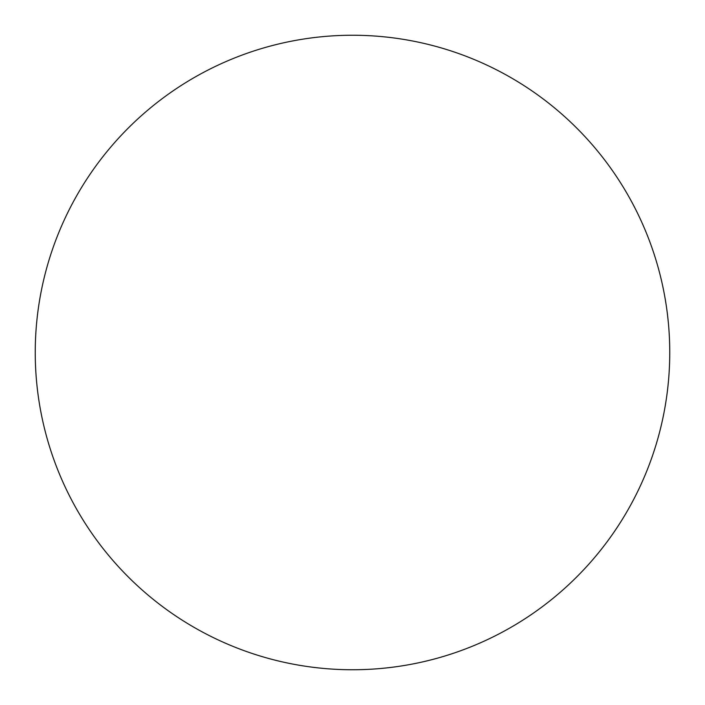 <?xml version="1.0" encoding="UTF-8"?>
<svg xmlns="http://www.w3.org/2000/svg" width="705" height="705" viewBox="0 0 705 705"><rect width="100%" height="100%" fill="white"/><g stroke="black" fill="none" stroke-linecap="round" stroke-linejoin="round"><path stroke-width="0.53" stroke-dasharray="3.52 2.64" d="M88.715 176.241C77.145 193.567 67.372 211.852 59.396 231.09C51.43 250.337 45.411 270.174 41.348 290.61C37.286 311.037 35.25 331.667 35.25 352.5A317.25 317.25 0 0 0 352.5 669.75A317.25 317.25 0 0 0 669.75 352.5A317.25 317.25 0 0 0 352.5 35.25A317.25 317.25 0 0 0 35.25 352.5C35.25 373.333 37.286 393.963 41.348 414.39C45.411 434.826 51.43 454.663 59.396 473.91C67.372 493.147 77.145 511.433 88.715 528.759M176.241 616.285C193.567 627.855 211.852 637.628 231.09 645.604C250.337 653.57 270.174 659.589 290.61 663.652C311.037 667.714 331.667 669.75 352.5 669.75C373.333 669.75 393.963 667.714 414.39 663.652C434.826 659.589 454.663 653.57 473.91 645.604C493.147 637.628 511.433 627.855 528.759 616.285M616.285 528.759C627.855 511.433 637.628 493.147 645.604 473.91C653.57 454.663 659.589 434.826 663.652 414.39C667.714 393.963 669.75 373.333 669.75 352.5C669.75 331.667 667.714 311.037 663.652 290.61C659.589 270.174 653.57 250.337 645.604 231.09C637.628 211.852 627.855 193.567 616.285 176.241M528.759 88.715C511.433 77.145 493.147 67.372 473.91 59.396C454.663 51.43 434.826 45.411 414.39 41.348C393.963 37.286 373.333 35.25 352.5 35.25C331.667 35.25 311.037 37.286 290.61 41.348C270.174 45.411 250.337 51.43 231.09 59.396C211.852 67.372 193.567 77.145 176.241 88.715"/><path stroke-width="1.06" d="M669.75 352.5A317.25 317.25 0 0 1 352.5 669.75A317.25 317.25 0 0 1 35.25 352.5A317.25 317.25 0 0 1 352.5 35.25A317.25 317.25 0 0 1 669.75 352.5C669.75 331.667 667.714 311.037 663.652 290.61C659.589 270.174 653.57 250.337 645.604 231.09C637.628 211.852 627.855 193.567 616.285 176.241C604.714 158.925 591.557 142.903 576.831 128.169C562.096 113.443 546.075 100.286 528.759 88.715C511.433 77.145 493.147 67.372 473.91 59.396C454.663 51.43 434.826 45.411 414.39 41.348C393.963 37.286 373.333 35.25 352.5 35.25C331.667 35.25 311.037 37.286 290.61 41.348C270.174 45.411 250.337 51.43 231.09 59.396C211.852 67.372 193.567 77.145 176.241 88.715C158.925 100.286 142.903 113.443 128.169 128.169C113.443 142.903 100.286 158.925 88.715 176.241C77.145 193.567 67.372 211.852 59.396 231.09C51.43 250.337 45.411 270.174 41.348 290.61C37.286 311.037 35.25 331.667 35.25 352.5C35.25 373.333 37.286 393.963 41.348 414.39C45.411 434.826 51.43 454.663 59.396 473.91C67.372 493.147 77.145 511.433 88.715 528.759C100.286 546.075 113.443 562.096 128.169 576.831C142.903 591.557 158.925 604.714 176.241 616.285C193.567 627.855 211.852 637.628 231.09 645.604C250.337 653.57 270.174 659.589 290.61 663.652C311.037 667.714 331.667 669.75 352.5 669.75C373.333 669.75 393.963 667.714 414.39 663.652C434.826 659.589 454.663 653.57 473.91 645.604C493.147 637.628 511.433 627.855 528.759 616.285C546.075 604.714 562.096 591.557 576.831 576.831C591.557 562.096 604.714 546.075 616.285 528.759C627.855 511.433 637.628 493.147 645.604 473.91C653.57 454.663 659.589 434.826 663.652 414.39C667.714 393.963 669.75 373.333 669.75 352.5M88.715 528.759C100.286 546.075 113.443 562.096 128.169 576.831C142.903 591.557 158.925 604.714 176.241 616.285M528.759 616.285C546.075 604.714 562.096 591.557 576.831 576.831C591.557 562.096 604.714 546.075 616.285 528.759M616.285 176.241C604.714 158.925 591.557 142.903 576.831 128.169C562.096 113.443 546.075 100.286 528.759 88.715M176.241 88.715C158.925 100.286 142.903 113.443 128.169 128.169C113.443 142.903 100.286 158.925 88.715 176.241"/></g></svg>
